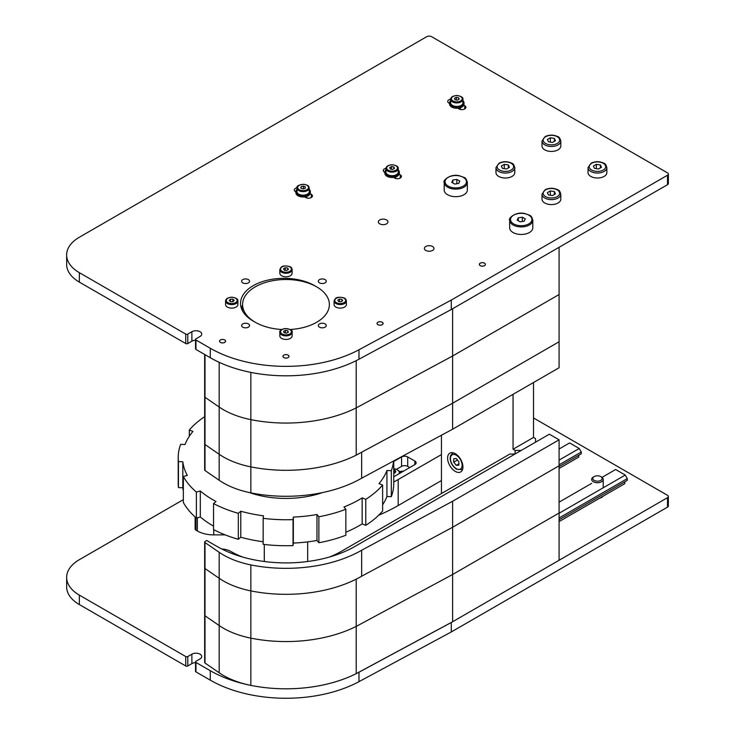 <?xml version="1.0" encoding="UTF-8"?>
<svg xmlns="http://www.w3.org/2000/svg" width="735" height="735" viewBox="0 0 735 735"><rect width="100%" height="100%" fill="white"/><g stroke="black" fill="none" stroke-linecap="round" stroke-linejoin="round"><path stroke-width="1.1" d="M288.092 355.124A2.986 1.727 180 0 1 288.965 356.346A2.986 1.727 180 0 1 285.979 358.074A2.986 1.727 180 0 1 282.984 356.346A2.986 1.727 180 0 1 284.831 354.748A2.986 1.727 180 0 1 288.092 355.124M484.484 263.185A2.986 1.727 180 0 1 485.357 264.407A2.986 1.727 180 0 1 482.371 266.134A2.986 1.727 180 0 1 479.376 264.407A2.986 1.727 180 0 1 481.223 262.808A2.986 1.727 180 0 1 484.484 263.185A3.041 1.755 180 0 1 484.512 265.647A3.041 1.755 180 0 1 480.221 265.647A3.041 1.755 180 0 1 480.221 263.167A3.041 1.755 180 0 1 484.512 263.167M382.191 322.242A2.986 1.727 180 0 1 383.073 323.464A2.986 1.727 180 0 1 380.078 325.192A2.986 1.727 180 0 1 377.092 323.464A2.986 1.727 180 0 1 378.938 321.866A2.986 1.727 180 0 1 382.191 322.242M224.671 339.956A2.986 1.727 180 0 1 225.544 341.178A2.986 1.727 180 0 1 222.558 342.905A2.986 1.727 180 0 1 219.572 341.178A2.986 1.727 180 0 1 221.41 339.579A2.986 1.727 180 0 1 224.671 339.956M248.384 323.905A3.978 2.297 180 0 1 249.551 325.531A3.978 2.297 180 0 1 245.573 327.828A3.978 2.297 180 0 1 241.594 325.531A3.978 2.297 180 0 1 244.048 323.409A3.978 2.297 180 0 1 248.384 323.905M325.1 323.905A3.978 2.297 180 0 1 326.267 325.531A3.978 2.297 180 0 1 322.288 327.828A3.978 2.297 180 0 1 318.31 325.531A3.978 2.297 180 0 1 320.763 323.409A3.978 2.297 180 0 1 325.1 323.905M325.1 279.612A3.978 2.297 180 0 1 326.267 281.239A3.978 2.297 180 0 1 322.288 283.535A3.978 2.297 180 0 1 318.31 281.239A3.978 2.297 180 0 1 320.763 279.116A3.978 2.297 180 0 1 325.1 279.612M248.384 279.612A3.978 2.297 180 0 1 249.551 281.239A3.978 2.297 180 0 1 245.573 283.535A3.978 2.297 180 0 1 241.594 281.239A3.978 2.297 180 0 1 244.048 279.116A3.978 2.297 180 0 1 248.384 279.612M242.578 304.566A43.393 25.054 180 0 0 281.771 329.5A43.393 25.054 180 0 1 255.293 322.279L253.244 321.103A43.393 25.054 180 0 1 240.538 303.38A43.393 25.054 180 0 1 267.319 280.237A43.393 25.054 180 0 1 314.617 285.667L316.666 286.852A43.393 25.054 180 0 1 329.372 304.566A43.393 25.054 180 0 1 290.178 329.5A43.393 25.054 180 0 0 329.372 304.566L329.372 304.566A43.393 25.054 180 0 0 316.666 286.852A43.393 25.054 180 0 0 269.368 281.413A43.393 25.054 180 0 0 242.578 304.566L242.578 310.988M242.578 305.227A43.393 25.054 0 0 0 241.31 308.103M432.575 246.501A4.805 2.775 180 0 1 433.99 248.458A4.805 2.775 180 0 1 429.176 251.241A4.805 2.775 180 0 1 424.371 248.458A4.805 2.775 180 0 1 427.338 245.894A4.805 2.775 180 0 1 432.575 246.501M386.546 219.921A4.805 2.775 180 0 1 387.961 221.887A4.805 2.775 180 0 1 383.146 224.662A4.805 2.775 180 0 1 378.341 221.887A4.805 2.775 180 0 1 381.309 219.324A4.805 2.775 180 0 1 386.546 219.921M295.874 191.872L295.433 191.624A3.978 2.297 180 0 1 294.276 189.998A3.978 2.297 180 0 1 296.977 187.82M310.198 193.645L311.291 194.279A3.978 2.297 180 0 1 312.458 195.905A3.978 2.297 180 0 1 310.005 198.027A3.978 2.297 180 0 1 305.668 197.531L304.566 196.888M399.188 174.158L400.281 174.792A3.978 2.297 180 0 1 401.448 176.418A3.978 2.297 180 0 1 398.995 178.541A3.978 2.297 180 0 1 394.658 178.035L393.556 177.401M384.864 172.385L384.423 172.137A3.978 2.297 180 0 1 383.266 170.511A3.978 2.297 180 0 1 385.967 168.333M449.563 103.442L448.864 103.038A3.978 2.297 180 0 1 447.707 101.412A3.978 2.297 180 0 1 450.656 99.197M463.785 105.151L464.722 105.693A3.978 2.297 180 0 1 465.889 107.319A3.978 2.297 180 0 1 463.436 109.442A3.978 2.297 180 0 1 459.099 108.945L457.822 108.21M187.783 334.094A1.442 0.836 180 0 1 185.734 334.094L185.734 343.539A1.442 0.836 0 0 0 187.783 343.539L187.783 334.094L191.872 331.733A5.788 3.344 180 0 1 198.174 331.007A5.788 3.344 180 0 1 201.748 334.094A5.788 3.344 180 0 1 200.058 336.455L195.96 338.817A1.442 0.836 180 0 0 195.538 339.405L195.538 348.859A1.442 0.836 0 0 0 195.96 349.447L195.96 339.993A1.442 0.836 180 0 1 195.538 339.405M195.538 340.213A5.788 3.344 0 0 0 191.872 341.178L187.783 343.539M185.734 343.539L79.352 282.121A43.393 25.054 180 0 1 66.646 264.407L66.646 254.962A43.393 25.054 0 0 0 79.352 272.676L185.734 334.094M195.96 339.993L210.283 348.261A107.044 61.804 0 0 0 358.983 349.759L451.29 300.064L667.509 175.233A2.894 1.672 0 0 0 668.354 174.057L668.354 183.502A2.894 1.672 180 0 1 667.509 184.687L451.29 309.518L358.983 359.213A107.044 61.804 180 0 1 210.283 357.715L195.96 349.447M668.354 174.057A2.894 1.672 0 0 0 667.509 172.872L431.739 36.75A3.62 2.086 0 0 0 426.622 36.75L79.352 237.24A43.393 25.054 0 0 0 66.646 254.962M451.29 309.518L451.29 300.064M602.976 496.254A5.935 3.427 180 0 1 599.576 498.211M187.783 656.539A1.442 0.836 180 0 1 185.734 656.539L185.734 665.983A1.442 0.836 0 0 0 187.783 665.983L187.783 656.539L191.872 654.178A5.788 3.344 180 0 1 198.174 653.452A5.788 3.344 180 0 1 201.748 656.539A5.788 3.344 180 0 1 200.058 658.9L195.96 661.261A1.442 0.836 180 0 0 195.538 661.849L195.538 671.303A1.442 0.836 0 0 0 195.96 671.891L195.96 662.437A1.442 0.836 180 0 1 195.538 661.849M195.538 662.658A5.788 3.344 0 0 0 191.872 663.622L187.783 665.983M185.734 665.983L79.352 604.565A43.393 25.054 180 0 1 66.646 586.852L66.646 577.407A43.393 25.054 0 0 0 79.352 595.12L185.734 656.539M195.96 662.437L210.283 670.706A107.044 61.804 0 0 0 358.983 672.203L451.29 622.508L667.509 497.678A2.894 1.672 0 0 0 668.354 496.502L668.354 505.946A2.894 1.672 180 0 1 667.509 507.132L451.29 631.962L358.983 681.657A107.044 61.804 180 0 1 210.283 680.16L195.96 671.891M668.354 496.502A2.894 1.672 0 0 0 667.509 495.316L533.509 417.958M183.355 499.644L79.352 559.684A43.393 25.054 0 0 0 66.646 577.407M451.29 631.962L451.29 622.508M204.661 416.69A107.769 62.218 0 0 0 189.318 430.003L192.947 431.427A103.433 59.71 180 0 0 185.027 444.528L180.654 444.344A107.769 62.218 0 0 0 178.21 457.519A107.769 62.218 0 0 0 178.44 461.589L182.813 461.773A103.433 59.71 180 0 0 187.296 475.407L183.355 476.51A107.769 62.218 0 0 0 196.374 492.082L200.315 490.989A103.433 59.71 180 0 0 216.017 501.5L213.545 503.594A107.769 62.218 0 0 0 238.315 513.324L240.777 511.229A103.433 59.71 180 0 0 263.479 515.805L263.158 518.331A107.769 62.218 0 0 0 293.026 519.608L293.348 517.082A103.433 59.71 180 0 0 316.969 514.491L318.871 516.769A107.769 62.218 0 0 0 345.845 509.254L343.943 506.975A103.433 59.71 180 0 0 362.153 497.907L365.782 499.331A107.769 62.218 0 0 0 382.632 485.036L379.003 483.612A103.433 59.71 180 0 0 386.932 470.51L391.305 470.694A107.769 62.218 0 0 0 393.574 461.01M362.153 497.907L362.153 523.899L365.782 525.323L365.782 499.331M293.026 519.608L293.026 545.591A107.769 62.218 180 0 1 263.158 544.313L263.158 518.331M238.315 513.324L238.315 539.306A107.769 62.218 180 0 1 213.545 529.577L213.545 503.594M196.374 492.082L196.374 518.074A107.769 62.218 180 0 1 183.355 502.492L183.355 476.51M178.44 461.589L178.44 487.571A107.769 62.218 180 0 1 178.21 483.501L178.21 457.519M189.318 430.003L189.318 436.259M391.305 470.694L391.305 496.676A107.769 62.218 180 0 0 393.749 483.501L393.749 460.918M382.632 485.036L382.632 511.027A107.769 62.218 180 0 1 365.782 525.323M345.845 509.254L345.845 535.236A107.769 62.218 180 0 1 318.871 542.752L318.871 516.769M362.153 523.899A103.433 59.71 180 0 1 345.845 532.195M316.969 514.491L316.969 540.473L318.871 542.752M316.969 540.473A103.433 59.71 180 0 1 293.348 543.064L293.026 545.591M263.158 541.741A103.433 59.71 180 0 1 240.777 537.212L238.315 539.306M213.545 526.131A103.433 59.71 180 0 1 200.315 516.971L196.374 518.074M183.355 490.934A103.433 59.71 180 0 1 182.813 487.755L178.44 487.571M386.932 470.51L386.932 496.492L391.305 496.676M386.932 496.492A103.433 59.71 180 0 1 382.632 504.761M182.813 461.773L182.813 487.755M200.315 490.989L200.315 516.971M240.777 511.229L240.777 537.212M293.348 517.082L293.348 543.064M279.833 269.699C280.641 267.237 282.13 266.006 284.298 265.987C291.74 265.813 291.804 268.257 292.126 269.699L292.126 273.245A6.146 3.546 180 0 1 285.979 276.792A6.146 3.546 180 0 1 279.833 273.245L279.833 269.699A6.146 3.546 0 0 0 285.979 273.255A6.146 3.546 0 0 0 292.126 269.699A6.146 3.546 0 0 0 291.868 268.688M284.252 270.168L283.535 268.78L285.263 267.724L287.697 268.064L288.414 269.442L286.696 270.498L284.252 270.168M285.263 267.724L285.263 270.296M287.697 269.883L287.697 268.064M237.874 301.019L237.874 304.566A6.146 3.546 180 0 1 231.727 308.112A6.146 3.546 180 0 1 225.581 304.566L225.581 301.019A6.146 3.546 0 0 0 228.925 304.18A6.146 3.546 0 0 0 237.874 301.019C238.223 299.081 236.183 297.794 231.764 297.17C227.694 297.574 225.636 298.86 225.581 301.019A6.146 3.546 0 0 1 226.261 299.402M234.235 300.358L233.087 301.644L230.588 301.717L229.228 300.505L230.367 299.219L232.876 299.145L234.235 300.358M232.876 301.653L232.876 299.145M230.367 301.525L230.367 299.219M279.833 332.339C279.291 330.833 280.899 329.574 284.629 328.573C290.463 329.069 292.962 330.318 292.126 332.339L292.126 335.886A6.146 3.546 180 0 1 285.979 339.432A6.146 3.546 180 0 1 279.833 335.886L279.833 332.339A6.146 3.546 0 0 0 285.979 335.886A6.146 3.546 0 0 0 292.126 332.339A6.146 3.546 0 0 0 291.96 331.522M284.151 332.744L283.572 331.329L285.4 330.337L287.798 330.759L288.377 332.165L286.549 333.157L284.151 332.744M285.4 330.337L285.4 332.955M287.798 332.477L287.798 330.759M334.076 301.019C334.884 298.557 336.373 297.317 338.541 297.308C345.983 297.133 346.047 299.568 346.369 301.019L346.369 304.566A6.146 3.546 180 0 1 340.222 308.112A6.146 3.546 180 0 1 334.076 304.566L334.076 301.019A6.146 3.546 0 0 0 340.222 304.566A6.146 3.546 0 0 0 346.369 301.019A6.146 3.546 0 0 0 346.112 300.009M338.504 301.479L337.788 300.1L339.506 299.044L341.94 299.375L342.657 300.762L340.939 301.819L338.504 301.479M339.506 299.044L339.506 301.616M341.94 301.203L341.94 299.375M606.844 167.617L606.844 172.578A9.399 5.43 180 0 1 597.445 178.008A9.399 5.43 180 0 1 588.037 172.578L588.037 167.617A9.399 5.43 0 0 0 590.793 171.457A9.399 5.43 0 0 0 601.037 172.633A9.399 5.43 0 0 0 606.844 167.617C606.081 164.833 605.061 163.363 603.775 163.207C599.595 161.222 595.396 161.204 591.179 163.17L588.037 167.617M601.478 167.295L598.52 169.004L594.486 168.379L593.402 166.046L596.361 164.346L600.394 164.962L601.478 167.295M600.394 167.92L600.394 164.962M596.361 168.664L596.361 164.346M560.814 141.037L560.814 145.999A9.399 5.43 180 0 1 551.415 151.428A9.399 5.43 180 0 1 542.007 145.999L542.007 141.037A9.399 5.43 0 0 0 544.764 144.878A9.399 5.43 0 0 0 555.008 146.054A9.399 5.43 0 0 0 560.814 141.037C560.052 138.263 559.032 136.793 557.746 136.627C553.565 134.643 549.367 134.634 545.149 136.591L542.007 141.037M555.449 140.716L552.49 142.425L548.457 141.8L547.382 139.475L550.331 137.767L554.365 138.391L555.449 140.716M554.365 141.34L554.365 138.391M550.331 142.094L550.331 137.767M514.785 167.617L514.785 172.578A9.399 5.43 180 0 1 505.386 178.008A9.399 5.43 180 0 1 495.978 172.578L495.978 167.617A9.399 5.43 0 0 0 498.734 171.457A9.399 5.43 0 0 0 508.978 172.633A9.399 5.43 0 0 0 514.785 167.617C514.022 164.833 513.002 163.363 511.716 163.207C507.536 161.222 503.337 161.204 499.12 163.17L495.978 167.617M509.419 167.295L506.461 169.004L502.428 168.379L501.353 166.046L504.302 164.346L508.335 164.962L509.419 167.295M508.335 167.92L508.335 164.962M504.302 168.664L504.302 164.346M560.814 194.187L560.814 199.148A9.399 5.43 180 0 1 551.415 204.578A9.399 5.43 180 0 1 542.007 199.148L542.007 194.187A9.399 5.43 0 0 0 544.764 198.027A9.399 5.43 0 0 0 555.008 199.203A9.399 5.43 0 0 0 560.814 194.187C560.052 191.403 559.032 189.933 557.746 189.777C553.565 187.792 549.367 187.783 545.149 189.74L542.007 194.187M555.449 193.865L552.49 195.574L548.457 194.95L547.382 192.625L550.331 190.916L554.365 191.541L555.449 193.865M554.365 194.49L554.365 191.541M550.331 195.244L550.331 190.916M593.347 477.024L594.137 476.574L593.347 477.024A5.788 3.344 0 0 0 591.657 479.395A5.788 3.344 0 0 0 595.231 482.482A5.788 3.344 0 0 0 601.533 481.756A5.788 3.344 0 0 0 603.224 479.395A5.788 3.344 0 0 0 601.533 477.024L600.743 476.574A4.676 2.701 180 0 1 600.743 480.396A4.676 2.701 180 0 1 594.137 480.396A4.676 2.701 180 0 1 594.137 476.574A4.676 2.701 180 0 1 600.743 476.574M559.087 519.764L627.304 480.378L627.304 478.604L625.264 475.058L615.645 469.509L602.038 477.364M559.087 521.593L624.805 483.648L624.805 481.82M559.087 502.17L591.657 483.364M559.087 513.269L625.264 475.058M559.087 517.991L627.304 478.604M559.087 466.615L581.275 453.798L581.275 452.025L579.235 448.488L569.616 442.939L559.087 449.021M559.087 468.443L578.776 457.078L578.776 455.25M559.087 460.119L579.235 448.488M559.087 464.842L581.275 452.025M401.145 472.522L397.212 469.775A7.231 4.18 180 0 1 399.142 473.68M393.749 468.664A7.231 4.18 180 0 1 397.212 469.775M393.749 476.795L414.862 464.603A4.336 2.508 180 0 0 416.129 462.839A4.336 2.508 180 0 0 414.862 461.065L414.862 464.603M309.26 189.419A7.231 4.18 180 0 1 310.345 191.624A7.231 4.18 180 0 1 308.222 194.573A7.231 4.18 180 0 1 300.339 195.482A7.231 4.18 180 0 1 295.874 191.624A7.231 4.18 180 0 1 296.958 189.419M310.345 191.624L310.345 192.8A7.231 4.18 180 0 1 308.222 195.758A7.231 4.18 180 0 1 300.339 196.658A7.231 4.18 180 0 1 295.874 192.8L295.874 191.624M398.251 169.932A7.231 4.18 180 0 1 399.335 172.137A7.231 4.18 180 0 1 397.212 175.086A7.231 4.18 180 0 1 389.329 175.996A7.231 4.18 180 0 1 384.864 172.137A7.231 4.18 180 0 1 385.948 169.932M399.335 172.137L399.335 173.313A7.231 4.18 180 0 1 397.212 176.271A7.231 4.18 180 0 1 389.329 177.172A7.231 4.18 180 0 1 384.864 173.313L384.864 172.137M309.26 188.077L309.26 191.624A6.146 3.546 180 0 1 309.187 192.157A6.146 3.546 180 0 1 302.645 195.161A6.146 3.546 180 0 1 296.958 191.624L296.958 188.077A6.146 3.546 0 0 0 302.645 191.614A6.146 3.546 0 0 0 309.187 188.61A6.146 3.546 0 0 0 309.26 188.077C308.424 186.084 309.747 185.79 303.987 184.264C298.63 184.825 296.288 186.102 296.958 188.077M300.78 188.013L301.148 186.589L303.481 186.056L305.438 186.956L305.071 188.39L302.737 188.913L300.78 188.013M301.148 188.188L301.148 186.589M303.481 186.056L303.481 188.748M393.749 473.395A3.62 2.086 0 0 0 394.897 472.862A3.62 2.086 0 0 0 395.715 471.539A3.62 2.086 0 0 0 394.658 470.06A3.62 2.086 0 0 0 394.373 469.913M393.749 469.573A2.903 1.681 180 0 1 394.153 469.766A2.903 1.681 180 0 1 393.749 472.339M398.251 168.591L398.251 172.137A6.146 3.546 180 0 1 392.095 175.683A6.146 3.546 180 0 1 385.948 172.137L385.948 168.591A6.146 3.546 0 0 0 387.722 171.08A6.146 3.546 0 0 0 394.438 171.871A6.146 3.546 0 0 0 398.251 168.591C398.59 166.652 396.56 165.366 392.132 164.732C388.062 165.145 386.004 166.432 385.948 168.591M394.511 168.379L392.729 169.399L390.313 169.013L389.679 167.617L391.461 166.597L393.877 166.983L394.511 168.379M393.877 168.747L393.877 166.983M391.461 169.197L391.461 166.597M361.666 452.2A107.044 61.804 180 0 1 250.856 466.881A107.044 61.804 180 0 0 356.209 455.149L452.613 403.239L452.613 308.755L559.087 247.282L559.087 294.524L452.613 355.997L559.087 294.524L559.087 341.766L452.613 403.239L452.613 429.222L559.087 367.757L559.087 341.766L452.613 403.239L361.666 452.2L361.666 478.191A107.044 61.804 180 0 1 250.856 492.863A72.324 41.757 180 0 1 219.177 480.258L205.001 470.51A1.442 0.836 180 0 1 204.661 469.968L204.661 396.744A1.442 0.836 0 0 0 205.001 397.277A1.442 0.836 180 0 1 204.661 396.744L204.661 354.463M452.613 429.222L361.666 478.191M356.209 455.149L356.209 407.897L452.613 355.997L356.209 407.897A107.044 61.804 180 0 1 250.856 419.639A72.324 41.757 180 0 1 219.177 407.034L205.001 397.277L205.001 444.519L219.177 454.276A72.324 41.757 180 0 0 250.856 466.881A72.324 41.757 180 0 1 219.177 454.276L205.001 444.519A1.442 0.836 180 0 1 204.661 443.986A1.442 0.836 180 0 0 205.001 444.519L205.001 470.51M355.023 546.399L549.367 434.192L559.087 439.806L452.613 501.27L361.666 550.239A107.044 61.804 180 0 1 250.856 564.912A72.324 41.757 180 0 1 219.177 552.307L205.001 542.549A1.442 0.836 180 0 1 204.661 542.017A1.442 0.836 180 0 1 205.083 541.429L206.7 540.491L216.935 546.399A97.645 56.374 0 0 0 355.023 546.399M242.669 557.057A78.112 45.101 180 0 1 230.744 551.415A14.461 8.351 0 0 0 221.759 548.999M515.336 453.835A14.461 8.351 180 0 1 509.989 453.973L341.215 551.415A78.112 45.101 180 0 1 329.289 557.057M452.613 621.746L452.613 527.261L361.666 576.222A107.044 61.804 180 0 1 250.856 590.903A72.324 41.757 180 0 1 219.177 578.298L205.001 568.541A1.442 0.836 180 0 1 204.661 567.999L204.661 615.25A1.442 0.836 0 0 0 205.001 615.783A1.442 0.836 180 0 1 204.661 615.25L204.661 662.492A1.442 0.836 180 0 0 205.001 663.025L219.177 672.782A72.324 41.757 180 0 0 250.856 685.387A107.044 61.804 180 0 0 356.209 673.655L452.613 621.746L559.087 560.272L559.087 465.788L452.613 527.261L361.666 576.222L361.666 550.239M559.087 439.806L559.087 465.788L452.613 527.261L452.613 501.27M452.613 574.504L559.087 513.03L452.613 574.504L356.209 626.404L452.613 574.504M356.209 673.655L356.209 626.404A107.044 61.804 180 0 1 250.856 638.145A107.044 61.804 0 0 0 356.209 626.404L356.209 579.162A107.044 61.804 0 0 1 250.856 590.903L250.856 564.912M219.177 672.782L219.177 625.54A72.324 41.757 0 0 0 250.856 638.145A72.324 41.757 180 0 1 219.177 625.54L205.001 615.783L219.177 625.54L219.177 578.298A72.324 41.757 0 0 0 250.856 590.903L250.856 685.387M356.209 407.897L356.209 360.655A107.044 61.804 0 0 1 250.856 372.397L250.856 419.639A107.044 61.804 0 0 0 356.209 407.897M377.928 324.705A3.041 1.755 180 0 1 377.928 322.224A3.041 1.755 180 0 1 382.228 322.224A3.041 1.755 180 0 1 382.228 324.705A3.041 1.755 180 0 1 377.928 324.705M220.408 342.418A3.041 1.755 180 0 1 220.408 339.938A3.041 1.755 180 0 1 224.708 339.938A3.041 1.755 180 0 1 224.708 342.418A3.041 1.755 180 0 1 220.408 342.418M283.829 357.587A3.041 1.755 180 0 1 283.829 355.106A3.041 1.755 180 0 1 288.12 355.106A3.041 1.755 180 0 1 288.12 357.587A3.041 1.755 180 0 1 283.829 357.587M533.509 382.522L533.509 437.444L535.558 438.62L535.558 442.167M455.259 453.679A10.85 6.266 60 0 1 462.352 463.243A10.85 6.266 60 0 1 460.689 471.934A10.85 6.266 60 0 1 449.838 465.668A10.85 6.266 60 0 1 449.838 453.146A10.85 6.266 60 0 1 455.259 453.679M521.234 450.436L515.097 450.436L513.058 449.25L513.058 394.327M513.058 449.25L533.509 437.444M515.097 450.436L515.097 453.872M441.45 493.543L441.45 435.23M462.94 99.344L462.94 102.891A6.146 3.546 180 0 1 456.793 106.437A6.146 3.546 180 0 1 450.647 102.891L450.647 99.344A6.146 3.546 0 0 0 452.135 101.66A6.146 3.546 0 0 0 458.934 102.68A6.146 3.546 0 0 0 462.94 99.344C463.289 97.415 461.249 96.129 456.83 95.495C452.76 95.899 450.702 97.185 450.647 99.344M459.164 99.234L457.262 100.18L454.892 99.703L454.432 98.279L456.334 97.332L458.695 97.819L459.164 99.234M458.695 99.464L458.695 97.819M456.334 99.988L456.334 97.332M462.94 100.695A7.231 4.18 180 0 1 464.024 102.891A7.231 4.18 180 0 1 461.911 105.84A7.231 4.18 180 0 1 454.028 106.75A7.231 4.18 180 0 1 449.563 102.891A7.231 4.18 180 0 1 450.647 100.695M464.024 102.891L464.024 104.076A7.231 4.18 180 0 1 461.911 107.025A7.231 4.18 180 0 1 454.028 107.935A7.231 4.18 180 0 1 449.563 104.076L449.563 102.891M400.162 471.649A3.978 2.297 180 0 1 403.405 471.218M393.749 461.442L401.558 456.931A4.336 2.508 180 0 1 407.695 456.931L414.862 461.065M396.385 469.362L401.558 466.376A4.336 2.508 180 0 1 407.695 466.376L409.744 467.561M225.195 534.887L213.738 534.887A23.143 13.359 180 0 1 197.366 530.973L195.96 530.155A2.894 1.672 180 0 1 195.115 528.979L195.115 516.962M441.45 480.552L398.195 505.533A173.589 100.217 180 0 1 378.672 515.235M393.749 482.022A173.589 100.217 0 0 0 398.195 479.542L441.45 454.57M454.689 184.062L451.74 182.353L452.824 180.029L456.858 179.404L459.807 181.104L458.723 183.438L454.689 184.062M456.858 179.404L456.858 183.722M452.824 180.029L452.824 182.978M467.35 182.436L467.35 189.998A11.576 6.679 180 0 1 455.773 196.677A11.576 6.679 180 0 1 444.197 189.998L444.197 182.436A11.576 6.679 180 0 0 447.587 187.159A11.576 6.679 180 0 0 460.202 188.61A11.576 6.679 180 0 0 467.35 182.436C466.532 179.331 465.356 177.631 463.813 177.337L459.301 175.72C449.618 173.423 442.295 181.26 444.197 182.436M520.159 221.851L517.201 220.151L518.285 217.817L522.319 217.192L525.268 218.901L524.193 221.226L520.159 221.851M522.319 217.192L522.319 221.52M518.285 217.817L518.285 220.776M532.811 220.234L532.811 227.795A11.576 6.679 180 0 1 521.234 234.474A11.576 6.679 180 0 1 509.667 227.795L509.667 220.234A11.576 6.679 180 0 0 513.058 224.956A11.576 6.679 180 0 0 525.663 226.408A11.576 6.679 180 0 0 532.811 220.234C531.993 217.119 530.817 215.419 529.274 215.134L524.762 213.517C515.079 211.221 507.766 219.048 509.667 220.234M204.661 542.017L204.661 567.999A1.442 0.836 0 0 0 205.001 568.541L219.177 578.298L219.177 552.307M205.001 354.665L205.001 397.277L219.177 407.034A72.324 41.757 0 0 0 250.856 419.639L250.856 492.863M458.842 461.718L458.842 465.126L456.288 465.356L453.725 462.177L453.725 458.769L456.288 458.539L458.842 461.718M456.288 465.356L458.842 463.886M457.473 460.018L453.725 462.177M311.291 194.279L311.291 197.531M400.281 174.792L400.281 178.035M464.722 105.693L464.722 108.945M191.872 331.733L191.872 341.178M210.283 357.715L210.283 348.261M358.983 349.759L358.983 359.213M79.352 282.121L79.352 272.676M667.509 184.687L667.509 175.233M191.872 654.178L191.872 663.622M210.283 680.16L210.283 670.706M358.983 672.203L358.983 681.657M79.352 604.565L79.352 595.12M667.509 507.132L667.509 497.678M249.349 492.551A70.882 40.921 0 0 0 322.573 492.56M284.427 266.107A5.421 3.133 180 0 1 291.253 269.837A5.421 3.133 180 0 1 282.249 271.39A5.421 3.133 180 0 1 284.427 266.107M229.256 303.215A5.421 3.133 180 0 1 228.787 297.794A5.421 3.133 180 0 1 237.148 300.275A5.421 3.133 180 0 1 229.256 303.215M284.73 328.701A5.421 3.133 180 0 1 291.17 332.652A5.421 3.133 180 0 1 282.029 333.901A5.421 3.133 180 0 1 284.73 328.701M338.67 297.427A5.421 3.133 180 0 1 345.496 301.157A5.421 3.133 180 0 1 336.501 302.71A5.421 3.133 180 0 1 338.67 297.427M591.611 170.033A8.241 4.759 180 0 1 595.304 162.077A8.241 4.759 180 0 1 605.401 167.902A8.241 4.759 180 0 1 591.611 170.033M545.581 143.463A8.241 4.759 180 0 1 549.275 135.497A8.241 4.759 180 0 1 559.372 141.331A8.241 4.759 180 0 1 545.581 143.463M499.552 170.033A8.241 4.759 180 0 1 503.245 162.077A8.241 4.759 180 0 1 513.342 167.902A8.241 4.759 180 0 1 499.552 170.033M545.581 196.612A8.241 4.759 180 0 1 549.275 188.647A8.241 4.759 180 0 1 559.372 194.481A8.241 4.759 180 0 1 545.581 196.612M303.923 184.393A5.421 3.133 180 0 1 307.349 189.446A5.421 3.133 180 0 1 298.061 188.629A5.421 3.133 180 0 1 303.923 184.393M388.236 170.198A5.421 3.133 180 0 1 390.726 164.971A5.421 3.133 180 0 1 397.332 168.829A5.421 3.133 180 0 1 388.236 170.198M219.177 362.309L219.177 480.258M205.001 663.025L205.001 542.549M452.677 100.796A5.421 3.133 180 0 1 455.792 95.679A5.421 3.133 180 0 1 461.911 99.795A5.421 3.133 180 0 1 452.677 100.796M407.695 456.931L407.695 466.376M401.558 456.931L401.558 466.376M213.738 529.669L213.738 534.887M197.366 517.789L197.366 530.973M195.96 517.716L195.96 530.155M398.195 479.542L398.195 505.533M448.203 186.102A10.703 6.183 180 0 1 452.999 175.757A10.703 6.183 180 0 1 466.109 183.327A10.703 6.183 180 0 1 448.203 186.102M513.664 223.899A10.703 6.183 180 0 1 518.469 213.554A10.703 6.183 180 0 1 531.58 221.125A10.703 6.183 180 0 1 513.664 223.899M453.596 452.925A9.399 5.43 -120 0 0 452.402 453.33L450.472 455.783L450.114 458.199C450.454 462.811 452.595 466.477 456.527 469.215L461.8 469.619A9.399 5.43 -120 0 0 462.747 468.792M456.288 468.682A8.241 4.759 60 0 1 451.235 455.663A8.241 4.759 60 0 1 461.332 461.497A8.241 4.759 60 0 1 456.288 468.682M264.278 544.451L264.278 561.494M307.671 541.888L307.671 561.494M603.224 487.783L603.224 479.395M306.725 196.42L306.725 197.963M394.153 469.766L394.658 470.06M395.715 176.933L395.715 178.476M460.413 107.687L460.413 109.451M461.8 469.619L462.673 469.123M452.402 453.33L453.265 452.833"/></g></svg>
